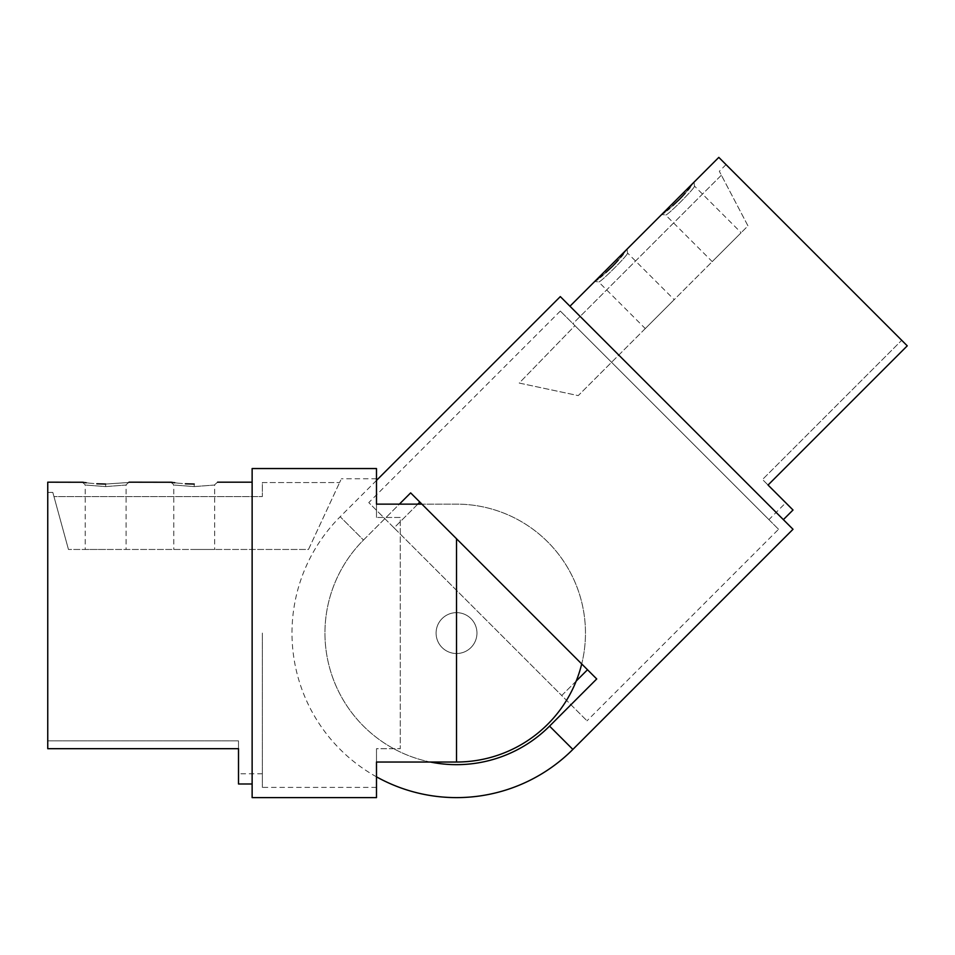 <?xml version="1.0" encoding="UTF-8"?>
<svg xmlns="http://www.w3.org/2000/svg" width="955" height="955" viewBox="0 0 955 955"><rect width="100%" height="100%" fill="white"/><g stroke="black" fill="none" stroke-linecap="round" stroke-linejoin="round"><path stroke-width="0.72" stroke-dasharray="4.78 3.58" d="M194.223 486.584L194.223 486.584C220.581 484.579 220.581 484.579 194.223 486.584C220.581 484.579 220.581 484.579 194.223 486.584C167.865 484.579 167.865 484.579 194.223 486.584C167.865 484.579 167.865 484.579 194.223 486.584L194.223 484.054M105.659 486.584L105.659 486.584C132.017 484.579 132.017 484.579 105.659 486.584C132.017 484.579 132.017 484.579 105.659 486.584C79.301 484.579 79.301 484.579 105.659 486.584C79.301 484.579 79.301 484.579 105.659 486.584L105.659 484.054C135.813 482.012 135.813 482.012 105.659 484.054M623.138 254.305L627.125 249.064L627.483 252.956L674.194 299.655L645.282 328.568L598.582 281.856C599.083 284.113 629.751 253.433 627.483 252.956C629.763 253.421 599.072 284.124 598.582 281.856L594.679 281.51L596.35 280.281M597.83 279.158L600.074 277.404M602.712 275.243L605.876 272.533M618.231 260.166L620.846 257.11M690.083 187.359L694.082 182.119L694.428 186.01L741.14 232.71L712.227 261.622L665.528 214.911C666.029 217.167 696.696 186.488 694.428 186.01C696.708 186.476 666.017 217.179 665.528 214.911L661.636 214.565L663.021 213.538M664.776 212.213L667.02 210.458M669.658 208.297L672.821 205.588M685.177 193.22L687.803 190.164M105.659 549.459L85.222 549.459L105.659 549.459M194.223 549.459L214.66 549.459L194.223 549.459M376.485 776.833A164.535 164.535 0 0 1 340.183 516.739L363.485 540.041A131.575 131.575 0 0 0 363.485 726.122A131.575 131.575 0 0 0 549.555 726.122L596.72 678.957L410.65 492.887L587.504 669.741L561.719 695.527L587.015 720.822L561.719 695.527L576.223 681.034M376.485 480.437L340.183 516.739L363.485 540.041L399.393 504.133M778.552 529.285L560.322 311.055L778.552 529.285L587.015 720.822M560.322 311.055L368.785 502.593L394.069 527.876L419.854 502.091L421.919 504.168L456.526 504.133A128.949 128.949 0 0 1 585.475 633.081A128.949 128.949 0 0 1 456.526 762.03L376.485 762.03L376.485 797.616M47.75 482.18L47.75 748.684L47.75 740.853L238.511 740.853L238.511 773.765L238.511 740.853L47.75 740.853L47.75 633.081L47.75 748.684L238.511 748.684L238.511 783.983M262.35 633.081L262.35 787.398L262.35 633.081M376.485 468.547L376.485 517.455L400.252 517.455L400.252 748.708L376.485 748.708L376.485 787.398L376.485 748.708L400.252 748.708L400.252 517.455L376.485 517.455L376.485 478.765L376.485 517.455L376.485 504.133L456.526 504.133A128.949 128.949 0 0 1 581.714 663.952M476.963 633.081A20.437 20.437 0 0 0 456.526 612.644A20.437 20.437 0 0 0 436.089 633.081A20.437 20.437 0 0 1 456.526 612.644A20.437 20.437 0 0 1 476.963 633.081A20.437 20.437 0 0 0 456.526 612.644A20.437 20.437 0 0 0 436.089 633.081A20.437 20.437 0 0 0 456.526 653.518A20.437 20.437 0 0 0 476.963 633.081A20.437 20.437 0 0 0 456.526 612.644A20.437 20.437 0 0 0 436.089 633.081A20.437 20.437 0 0 0 456.526 653.518A20.437 20.437 0 0 0 476.963 633.081A20.437 20.437 0 0 1 456.526 653.518A20.437 20.437 0 0 1 436.089 633.081A20.437 20.437 0 0 0 456.526 653.518A20.437 20.437 0 0 0 476.963 633.081M252.132 468.547L252.132 797.616M587.504 669.741L421.895 504.133M84.147 482.466L85.21 482.609M86.487 482.788L88.97 483.099M89.185 483.123L96.789 483.791M172.724 482.466L173.774 482.609M175.052 482.788L177.535 483.099M177.749 483.123L185.354 483.791M783.375 519.639L569.956 306.233L783.375 519.639M718.805 157.384L907.25 345.841L726.027 164.618L901.711 340.302L762.508 479.506L768.047 485.045L762.508 479.506L768.047 485.045L907.25 345.841L901.711 340.302L762.508 479.506L785.774 502.784L768.918 519.639L572.916 323.65L768.918 519.639M721.371 175.195L572.916 323.65L574.934 325.667L519.222 383.062L578.241 395.609L747.968 225.881L719.33 171.303L721.371 175.195L572.916 323.65L574.934 325.667L519.222 383.062L578.241 395.609L747.968 225.881L721.371 175.195M726.027 164.618L719.33 171.303M376.485 748.708L376.485 762.03L376.485 748.708M262.35 482.573L339.586 482.573C341.938 477.512 341.938 477.512 339.586 482.573C341.938 477.512 341.938 477.512 339.586 482.573L262.35 482.573L262.35 496.576L53.958 496.576C52.43 491.013 52.43 491.013 53.958 496.576C52.43 491.013 52.43 491.013 53.958 496.576L262.35 496.576L262.35 482.573M47.75 633.081L47.75 492.398L47.75 633.081M308.489 549.459L339.586 482.573L308.489 549.459L68.462 549.459L308.489 549.459M53.958 496.576L68.462 549.459L53.958 496.576M417.824 504.133L394.069 527.876L368.785 502.593M430.359 762.03A131.575 131.575 0 0 1 363.485 540.041L410.65 492.887L419.854 502.091M560.322 296.599L793.008 529.285M394.069 527.876L561.719 695.527L394.069 527.876M645.282 328.568L674.194 299.655M712.227 261.622L741.14 232.71M549.555 726.122L572.869 749.424M456.526 538.763L456.526 762.03M217.597 482.18L214.66 484.734L214.66 549.459M129.032 482.18L126.096 484.734L126.096 549.459M627.125 249.064L627.483 252.956M694.082 182.119L694.428 186.01M82.297 482.18L85.222 484.734L85.222 549.459M170.861 482.18L173.786 484.734L173.786 549.459M262.35 773.765L238.511 773.765M376.485 787.398L262.35 787.398M376.485 478.765L341.353 478.765M52.812 492.398L47.75 492.398"/><path stroke-width="1.43" d="M194.223 484.054C224.377 482.012 224.377 482.012 194.223 484.054C224.377 482.012 224.377 482.012 194.223 484.054C164.081 482.012 164.081 482.012 194.223 484.054L185.354 483.791M105.659 484.054C135.813 482.012 135.813 482.012 105.659 484.054C75.517 482.012 75.517 482.012 105.659 484.054L96.789 483.791M596.35 280.281L597.83 279.158M600.074 277.404L602.712 275.243M605.876 272.533L612.203 266.576M612.656 266.123L615.366 263.305M615.76 262.888L618.231 260.166M620.846 257.11L623.138 254.305M785.774 502.784L768.047 485.045L793.008 510.006L768.047 485.045L907.25 345.841L718.805 157.384L569.956 306.233M663.295 213.335L664.776 212.213M667.02 210.458L669.658 208.297M672.821 205.588L679.148 199.631M679.602 199.177L682.312 196.36M682.706 195.942L685.177 193.22M687.803 190.164L690.083 187.359M376.485 480.437L560.322 296.599L793.008 529.285L572.869 749.424A164.535 164.535 0 0 1 376.485 776.833M399.393 504.133L410.65 492.887L596.72 678.957L549.555 726.122A131.575 131.575 0 0 1 430.359 762.03M581.714 663.952A128.949 128.949 0 0 1 456.526 762.03L376.485 762.03L376.485 797.616L252.132 797.616L252.132 468.547L376.485 468.547L376.485 504.133L421.895 504.133M252.132 783.983L238.511 783.983L238.511 748.684L47.75 748.684L47.75 482.18L82.751 482.251M83.037 482.287L84.147 482.466M85.21 482.609L86.201 482.752M129.032 482.18L171.315 482.251M171.602 482.287L172.724 482.466M173.774 482.609L174.777 482.752M793.008 510.006L783.375 519.639M419.854 502.091L417.824 504.133M576.223 681.034L587.504 669.741M572.869 749.424L549.555 726.122M456.526 762.03L456.526 538.763M252.132 482.18L217.597 482.18"/></g></svg>
